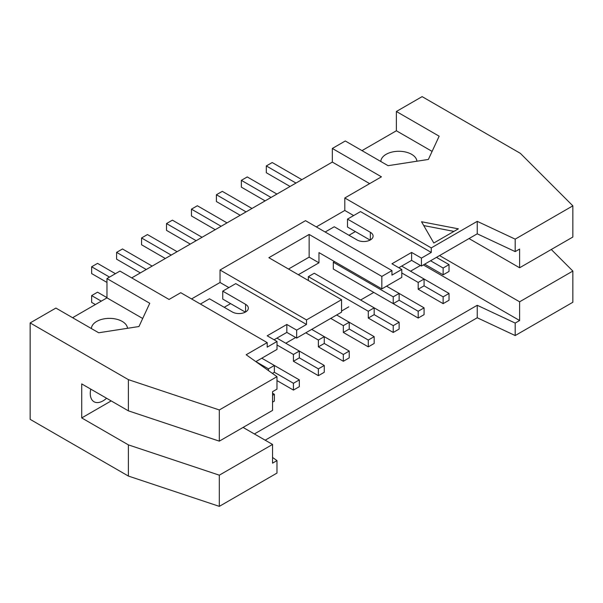 <?xml version="1.0" encoding="UTF-8"?>
<svg xmlns="http://www.w3.org/2000/svg" width="603" height="603" viewBox="0 0 603 603"><rect width="100%" height="100%" fill="white"/><g stroke="black" fill="none" stroke-linecap="round" stroke-linejoin="round"><path stroke-width="0.9" d="M293.427 354.458L299.322 351.059L299.322 357.865L293.427 361.265L293.427 354.458L277.018 344.991M152.16 266.096L122.492 248.971L116.598 252.371L146.265 269.503M116.598 252.371L116.598 259.177L140.371 272.903M293.427 383.274L299.322 379.875L299.322 386.674L293.427 390.081L293.427 383.274L274.365 372.27L272.398 373.408M293.427 390.081L276.981 380.583M324.271 365.463L324.271 372.27L318.376 375.677L318.376 368.87L324.271 365.463L276.92 338.125M293.427 361.265L318.376 375.677M299.322 379.875L274.365 365.463L274.365 372.27M318.376 340.054L324.271 336.655L324.271 343.461L318.376 346.861L318.376 340.054L305.804 332.796M177.109 251.692L147.449 234.559L141.554 237.966L171.214 255.092M141.554 237.966L141.554 244.773L165.328 258.499M299.322 357.865L318.376 368.87M349.22 351.059L349.22 357.865L343.333 361.265L343.333 354.458L349.22 351.059L311.698 329.396M318.376 346.861L343.333 361.265M343.333 325.65L349.22 322.243L349.22 329.05L343.333 332.457L343.333 325.65L330.753 318.392M202.065 237.288L172.398 220.155L166.503 223.562L196.171 240.687M166.503 223.562L166.503 230.369L190.277 244.094M324.271 343.461L343.333 354.458M349.22 322.243L336.647 314.985M343.333 332.457L368.282 346.861L368.282 340.054L374.177 336.655L374.177 343.461L368.282 346.861M368.282 311.246L374.177 307.839L374.177 314.645L368.282 318.052L368.282 311.246L308.359 276.649L308.359 280.501M227.014 222.876L197.347 205.751L191.453 209.151L221.12 226.283M191.453 209.151L191.453 215.957L215.226 229.683M349.22 329.05L368.282 340.054M399.126 322.251L399.126 329.05L393.231 332.457L393.231 325.65L399.126 322.251L314.253 273.242L308.359 276.649M368.282 318.052L393.231 332.457M374.177 336.655L349.22 322.251M393.231 296.834L399.126 293.435L399.126 300.241L393.231 303.641L393.231 296.834L333.308 262.237L333.308 269.044L393.231 303.641M251.971 208.472L222.303 191.347L216.409 194.746L246.077 211.879M216.409 194.746L216.409 201.553L240.182 215.279M374.177 314.645L393.231 325.65M334.492 261.559L333.308 262.237M424.082 307.839L424.082 314.645L418.188 318.052L418.188 311.246L424.082 307.839L386.553 286.176M418.188 282.43L424.082 279.031L424.082 285.837L418.188 289.236L418.188 282.43L401.779 272.963M276.92 194.068L247.253 176.935L241.358 180.342L271.026 197.467M241.358 180.342L241.358 187.149L265.132 200.874M358.265 283.455L418.188 318.052M399.126 300.241L418.188 311.246M449.031 293.435L449.031 300.241L443.137 303.641L443.137 296.842L449.031 293.435L401.681 266.096M418.188 289.236L443.137 303.641M433.806 243.017L421.527 221.746L458.363 228.831L433.806 243.017M453.946 231.386L423.736 225.575M272.548 395.327L274.365 394.279L274.365 401.085L272.548 402.133M274.365 394.279L272.548 393.231M268.471 370.611L268.471 368.87L274.365 365.463L261.792 358.205M255.898 361.612L268.471 368.87M424.082 285.837L443.137 296.842M443.137 268.026L449.031 264.619L449.031 271.425L443.137 274.832L443.137 268.026L430.565 260.767M449.031 264.619L436.459 257.36M443.137 274.832L424.67 264.167M272.548 457.451L276.981 460.602L272.548 463.157L272.548 444.441L243.077 427.429M200.392 304.04L209.482 298.794L232.321 311.977A9.377 5.412 0 0 0 242.542 313.153A9.377 5.412 0 0 0 248.33 308.156A9.377 5.412 0 0 0 245.587 304.327L222.741 291.136L222.741 299.08L245.331 312.12M106.972 297.633L97.543 292.184L91.648 295.591L91.648 302.397L95.38 304.553M91.648 295.591L101.274 301.146M115.422 273.694L97.543 263.375L91.648 266.775L91.648 273.581L106.972 282.43M91.648 266.775L109.527 277.101M301.877 179.664L272.209 162.531L266.315 165.938L266.315 172.744L290.088 186.47M266.315 165.938L295.983 183.063M432.102 151.398L396.375 130.768L396.375 111.487L439.157 136.188L428.364 159.448L388.076 165.682L345.293 140.981L332.328 148.466L381.443 176.822L344.803 197.98L344.803 210.455L353.644 215.565M361.996 150.622L396.375 130.768M416.914 161.22A18.06 10.424 0 0 0 398.643 151.278A18.06 10.424 0 0 0 380.817 161.491M72.586 317.706L106.972 297.859L106.972 278.571L149.755 303.279L138.961 326.532L98.673 332.766L55.891 308.065L30.15 322.929L128.386 379.641L219.319 409.95L276.981 376.664L276.981 389.139L272.548 391.694L272.548 410.409L219.319 441.147L219.319 409.95M106.972 297.859L142.692 318.482M91.407 328.575A18.06 10.424 180 0 1 109.233 318.369A18.06 10.424 180 0 1 127.504 328.303M255.853 361.634L277.018 349.416L277.018 341.471L267.197 347.147L267.197 342.61L246.167 354.752L276.981 376.664M111.193 400.912L81.722 417.932L81.722 383.9L128.386 410.839L219.319 441.147M128.386 410.839L128.386 379.641M106.573 398.244A18.06 10.424 -60 0 1 94.015 401.749A18.06 10.424 -60 0 1 90.269 393.48A18.06 10.424 -60 0 1 90.767 389.116M30.15 322.929L30.15 419.349L128.386 476.061L128.386 444.871L81.722 417.932M128.386 476.061L219.319 506.369L219.319 475.179L128.386 444.871M477.237 233.821L477.237 221.346L431.251 247.893L431.251 252.431L421.429 258.099L421.429 266.044L477.237 233.821L515.188 251.609L519.613 249.054L519.613 267.77L469.021 238.562M325.153 232.012L334.243 226.766L357.082 239.949A9.377 5.412 0 0 0 367.302 241.125A9.377 5.412 0 0 0 373.091 236.12A9.377 5.412 0 0 0 370.348 232.291L347.501 219.108L347.501 227.045L370.091 240.092M288.513 269.044L309.143 257.134L309.143 234.446L381.835 276.423L381.835 288.897L401.779 277.38L401.779 269.443L391.958 275.111L391.958 270.581L381.835 276.423M391.958 270.581L305.51 220.668L220.042 270.008L306.49 319.922L306.49 324.459L296.668 330.127L296.668 338.072L341.562 312.15L341.562 299.676L268.863 257.7L309.143 234.446M421.429 258.099L411.608 252.431L411.608 260.368L421.429 266.044M411.608 252.431L391.958 263.775L401.779 269.443M398.832 267.74L411.608 260.368M298.334 274.719L318.964 262.81L318.964 252.597L381.835 288.897M318.964 262.81L309.143 257.134M341.562 299.676L306.49 319.922M344.803 210.455L316.311 226.909M348.979 235.268L355.363 231.582M431.251 252.431L360.519 211.593L347.501 219.108M515.188 251.609L515.188 239.135L477.237 221.346M519.613 267.77L572.85 237.039L572.85 205.842L515.188 239.135M396.375 111.487L422.115 96.631L520.351 153.343L572.85 205.842M265.184 440.19L477.237 317.766L515.188 335.554L572.85 302.261L572.85 271.064L519.613 301.801L519.613 320.517L515.188 323.072L477.237 305.284L254.376 433.949M515.188 335.554L515.188 323.072M551.278 249.491L572.85 271.064M219.319 506.369L276.981 473.084L276.981 460.602M106.972 278.571L119.937 271.086L169.059 299.45L180.749 292.696L267.197 342.61M131.725 277.893L332.328 162.079L332.328 148.466M369.654 183.629L332.328 162.079M296.668 330.127L286.84 324.459L267.197 335.803L277.018 341.471M286.84 324.459L286.84 332.396L296.668 338.072M274.071 339.775L286.84 332.396M220.042 270.008L220.042 282.49L228.884 287.593M222.741 291.136L235.758 283.621L306.49 324.459M272.548 444.441L219.319 475.179M477.237 317.766L477.237 305.284M423.344 264.936L519.613 320.517M285.762 343.235L295.689 337.507M341.562 311.02L348.828 306.821M360.617 300.015L373.785 292.417M410.522 271.199L420.449 265.471M439.549 255.574L519.613 301.801M224.218 307.304L230.602 303.618M220.042 282.49L191.55 298.937M344.803 197.98L431.251 247.893M370.348 239.949L370.348 232.291M245.587 311.977L245.587 304.327"/></g></svg>
